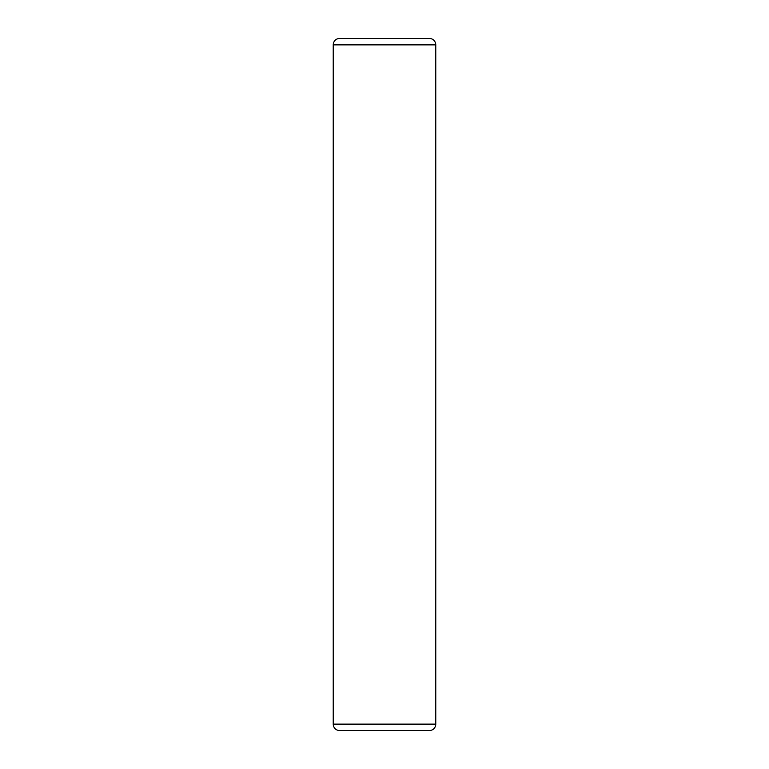 <?xml version="1.0" encoding="UTF-8"?>
<svg xmlns="http://www.w3.org/2000/svg" width="769" height="769" viewBox="0 0 769 769"><rect width="100%" height="100%" fill="white"/><g stroke="black" fill="none" stroke-linecap="round" stroke-linejoin="round"><path stroke-width="1.15" d="M435.763 724.138L435.763 44.862A6.412 6.412 0 0 0 429.362 38.45L339.638 38.45A6.412 6.412 0 0 0 333.237 44.862L333.237 724.138A6.412 6.412 0 0 0 339.638 730.55L429.362 730.55A6.412 6.412 0 0 0 435.763 724.138L333.237 724.138M429.362 730.55L339.638 730.55M402.447 730.55L366.553 730.55M333.237 44.862L435.763 44.862"/></g></svg>

